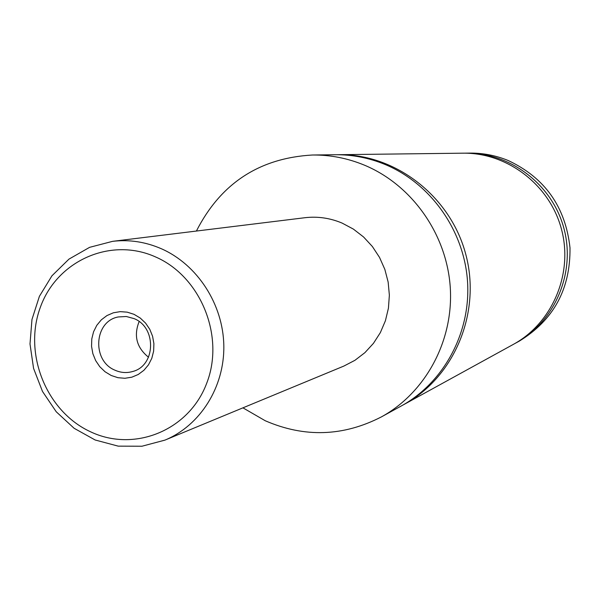 <?xml version="1.0" encoding="UTF-8"?>
<svg xmlns="http://www.w3.org/2000/svg" width="600" height="600" viewBox="0 0 600 600"><rect width="100%" height="100%" fill="white"/><g stroke="black" fill="none" stroke-linecap="round" stroke-linejoin="round"><path stroke-width="0.9" d="M196.403 231.045C220.695 183.375 259.388 158.032 312.465 155.01L335.085 154.733C352.32 154.56 369.045 157.837 385.268 164.55C430.942 183.608 464.295 230.812 467.55 281.827C470.79 332.85 443.76 382.665 401.213 406.013L381.382 416.91C343.267 436.5 304.553 437.783 265.245 420.75L242.925 407.842M336.772 154.725L338.46 154.695C395.505 153.727 450.69 196.373 465.862 254.663C481.342 312.862 454.298 377.145 404.16 404.385L402.683 405.188M111.21 375.487L117.953 377.7L124.935 378.278L131.82 377.19L138.248 374.483L143.91 370.282L148.5 364.808L151.8 358.32L153.63 351.157L153.9 343.68L152.587 336.263L149.767 329.288L145.575 323.108L140.227 318.03L134.01 314.317L127.215 312.157L120.21 311.64L113.333 312.803L106.942 315.577L101.34 319.815L96.81 325.305L93.57 331.763L91.793 338.88L91.545 346.298L92.85 353.64L95.64 360.555L99.773 366.697L105.052 371.76L111.21 375.487M134.167 318.645L126.323 316.5L118.32 316.95C94.058 321.135 91.62 360.803 114.953 370.185C120.788 372.788 126.698 373.23 132.675 371.498C155.7 365.835 156.84 327.585 134.167 318.645M139.132 321.57C133.515 335.76 136.642 347.647 148.523 357.233M112.59 241.343L304.837 217.725C317.603 216.218 330.03 218.01 342.12 223.095L353.377 229.095L363.562 236.97L372.368 246.502L379.53 257.415L384.847 269.392L388.155 282.09L389.362 295.14L388.433 308.16L385.403 320.775L380.355 332.61L373.455 343.343L364.897 352.665L354.938 360.308L343.875 366.067L164.903 440.13C200.183 425.588 224.52 387.105 223.822 345.705C223.17 304.32 197.423 264.6 161.303 248.715C145.447 241.845 129.21 239.385 112.59 241.343L89.595 247.343L68.97 259.118L51.938 275.805L39.398 296.332L31.965 319.493L30 343.972L33.578 368.415L42.495 391.447L56.25 411.787L74.123 428.287L95.145 439.987L118.185 446.138L141.93 446.235L164.903 440.13M312.465 155.01C330.368 154.83 347.752 158.243 364.62 165.24C412.118 185.115 446.85 234.36 450.278 287.558C453.683 340.763 425.588 392.662 381.382 416.91M338.46 154.695L462.915 153.18C507.397 152.46 549.967 185.01 561.548 229.478C573.36 273.885 552.322 323.175 513.24 344.445L404.16 404.385M464.543 153.172L469.808 153.097C482.947 152.97 495.675 155.415 507.975 160.425C544.808 177.645 565.485 206.79 570 247.845C570.472 289.058 553.567 320.153 519.285 341.123L514.665 343.65M466.162 153.142C510.308 152.43 552.548 184.718 564.037 228.825C575.752 272.873 554.873 321.772 516.09 342.877M90.278 431.662C133.995 452.7 188.91 430.673 206.67 383.347C225.105 336.337 200.715 276.405 155.415 256.875C110.363 236.64 56.738 260.97 40.29 307.462C23.19 353.678 46.29 411.308 90.278 431.662"/></g></svg>
